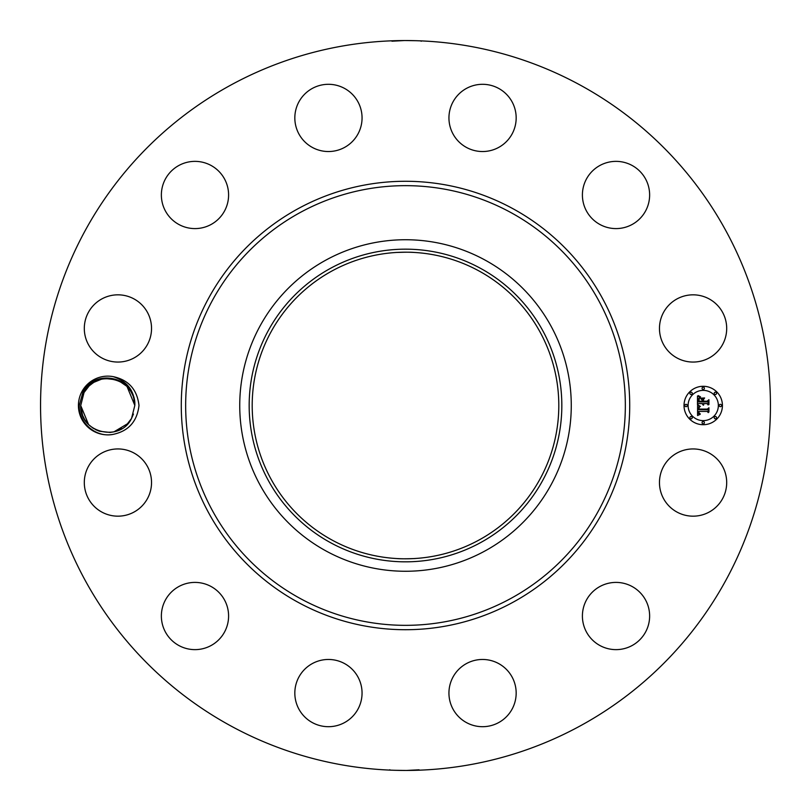 <?xml version="1.0" encoding="UTF-8"?>
<svg xmlns="http://www.w3.org/2000/svg" width="811" height="811" viewBox="0 0 811 811"><rect width="100%" height="100%" fill="white"/><g stroke="black" fill="none" stroke-linecap="round" stroke-linejoin="round"><path stroke-width="1.22" d="M230.537 725.774A364.95 364.95 0 0 1 85.226 230.537A364.95 364.95 0 0 1 580.463 85.226A364.95 364.95 0 0 1 725.774 580.463A364.95 364.95 0 0 1 230.537 725.774M404.334 40.55L391.936 41.199M393.659 40.743L392.453 40.783M412.911 40.621L409.443 40.57M415.536 40.692L405.5 40.55M406.666 770.45L419.064 769.801M417.341 770.257L418.547 770.217M398.089 770.379L401.557 770.43M395.464 770.308L405.5 770.45M113.165 434.361C128.533 431.117 137.14 421.497 138.995 405.5C137.15 389.523 128.554 379.903 113.175 376.639C126.597 381.109 133.774 389.888 134.717 402.986A27.057 27.057 0 0 0 134.494 401.242C132.538 376.436 94.623 368.762 82.975 391.946L79.275 405.459C78.363 422.744 96.012 437.97 113.165 434.361A29.358 29.358 0 0 1 82.012 391.429A29.358 29.358 0 0 1 113.175 376.639M663.58 466.437A33.616 33.616 0 0 1 709.189 453.055A33.616 33.616 0 0 1 722.581 498.674A33.616 33.616 0 0 1 676.962 512.055A33.616 33.616 0 0 1 663.58 466.437M633.513 644.725A33.616 33.616 0 0 1 587.316 633.513A33.616 33.616 0 0 1 598.528 587.316A33.616 33.616 0 0 1 644.725 598.528A33.616 33.616 0 0 1 633.513 644.725M483.346 726.686A33.616 33.616 0 0 1 448.949 693.871A33.616 33.616 0 0 1 481.764 659.475A33.616 33.616 0 0 1 516.161 692.28A33.616 33.616 0 0 1 483.346 726.686M312.326 722.581A33.616 33.616 0 0 1 298.945 676.962A33.616 33.616 0 0 1 344.563 663.58A33.616 33.616 0 0 1 357.945 709.189A33.616 33.616 0 0 1 312.326 722.581M166.275 633.513A33.616 33.616 0 0 1 177.487 587.316A33.616 33.616 0 0 1 223.684 598.528A33.616 33.616 0 0 1 212.472 644.725A33.616 33.616 0 0 1 166.275 633.513M84.314 483.346A33.616 33.616 0 0 1 117.129 448.949A33.616 33.616 0 0 1 151.525 481.764A33.616 33.616 0 0 1 118.72 516.161A33.616 33.616 0 0 1 84.314 483.346M88.419 312.326A33.616 33.616 0 0 1 134.038 298.945A33.616 33.616 0 0 1 147.42 344.563A33.616 33.616 0 0 1 101.811 357.945A33.616 33.616 0 0 1 88.419 312.326M177.487 166.275A33.616 33.616 0 0 1 223.684 177.487A33.616 33.616 0 0 1 212.472 223.684A33.616 33.616 0 0 1 166.275 212.472A33.616 33.616 0 0 1 177.487 166.275M327.654 84.314A33.616 33.616 0 0 1 362.051 117.129A33.616 33.616 0 0 1 329.236 151.525A33.616 33.616 0 0 1 294.839 118.72A33.616 33.616 0 0 1 327.654 84.314M498.674 88.419A33.616 33.616 0 0 1 512.055 134.038A33.616 33.616 0 0 1 466.437 147.42A33.616 33.616 0 0 1 453.055 101.811A33.616 33.616 0 0 1 498.674 88.419M644.725 177.487A33.616 33.616 0 0 1 633.513 223.684A33.616 33.616 0 0 1 587.316 212.472A33.616 33.616 0 0 1 598.528 166.275A33.616 33.616 0 0 1 644.725 177.487M726.686 327.654A33.616 33.616 0 0 1 693.871 362.051A33.616 33.616 0 0 1 659.475 329.236A33.616 33.616 0 0 1 692.28 294.839A33.616 33.616 0 0 1 726.686 327.654M703.218 386.289A19.211 19.211 0 0 1 722.429 405.5A19.211 19.211 0 0 1 703.218 424.711A19.211 19.211 0 0 1 684.018 405.5A19.211 19.211 0 0 1 703.218 386.289M478.997 270.965A153.299 153.299 0 0 1 540.035 478.997A153.299 153.299 0 0 1 332.003 540.035A153.299 153.299 0 0 1 270.965 332.003A153.299 153.299 0 0 1 478.997 270.965M397.076 558.566C402.489 559.174 420.392 558.313 413.924 558.566M413.924 252.434C408.511 251.826 390.608 252.687 397.076 252.434L405.5 252.201M330.553 268.309A156.32 156.32 0 0 1 542.691 330.553A156.32 156.32 0 0 1 480.447 542.691A156.32 156.32 0 0 1 268.309 480.447A156.32 156.32 0 0 1 330.553 268.309M133.45 414.046L131.524 418.466L127.864 423.626L130.916 419.52L126.374 425.146L131.524 418.466C120.069 442.826 79.265 432.608 80.725 405.561L81.799 413.042L80.725 405.561C79.265 432.608 120.069 442.826 131.524 418.466L134.829 405.439C136.38 378.331 95.211 368.255 84.04 392.534L80.725 405.561C79.265 432.608 120.069 442.826 131.524 418.466L134.829 405.439L134.717 402.986M134.281 400.056L133.156 396.133M131.26 392.058L130.226 390.405M127.489 386.969L125.958 385.458M102.419 378.98L98.192 380.197M94.431 381.961L90.234 384.901M326.032 550.973A165.768 165.768 0 0 1 326.032 260.027A165.768 165.768 0 0 1 571.268 405.5A165.768 165.768 0 0 1 326.032 550.973M703.218 420.635A15.135 15.135 0 0 0 718.353 405.5A15.135 15.135 0 0 0 703.218 390.365A15.135 15.135 0 0 0 688.093 405.5A15.135 15.135 0 0 0 703.218 420.635M686.055 406.666A1.166 1.166 0 0 0 687.211 405.5A1.166 1.166 0 0 0 686.055 404.334A1.166 1.166 0 0 0 684.889 405.5A1.166 1.166 0 0 0 686.055 406.666M703.218 389.493A1.166 1.166 0 0 0 704.384 388.327A1.166 1.166 0 0 0 703.218 387.161A1.166 1.166 0 0 0 702.062 388.327A1.166 1.166 0 0 0 703.218 389.493M691.084 394.521A1.166 1.166 0 0 0 692.249 393.355A1.166 1.166 0 0 0 691.084 392.189A1.166 1.166 0 0 0 689.918 393.355A1.166 1.166 0 0 0 691.084 394.521M720.391 406.666A1.166 1.166 0 0 0 721.557 405.5A1.166 1.166 0 0 0 720.391 404.334A1.166 1.166 0 0 0 719.225 405.5A1.166 1.166 0 0 0 720.391 406.666M715.363 394.521A1.166 1.166 0 0 0 716.529 393.355A1.166 1.166 0 0 0 715.363 392.189A1.166 1.166 0 0 0 714.197 393.355A1.166 1.166 0 0 0 715.363 394.521M703.218 421.507A1.166 1.166 0 0 0 702.062 422.673A1.166 1.166 0 0 0 703.218 423.839A1.166 1.166 0 0 0 704.384 422.673A1.166 1.166 0 0 0 703.218 421.507M691.084 416.479A1.166 1.166 0 0 0 689.918 417.645A1.166 1.166 0 0 0 691.084 418.811A1.166 1.166 0 0 0 692.249 417.645A1.166 1.166 0 0 0 691.084 416.479M715.363 416.479A1.166 1.166 0 0 0 714.197 417.645A1.166 1.166 0 0 0 715.363 418.811A1.166 1.166 0 0 0 716.529 417.645A1.166 1.166 0 0 0 715.363 416.479M82.55 415.262L84.668 419.561L88.267 424.244L84.668 419.561L82.55 415.262M89.18 385.854L84.04 392.534L87.7 387.374L84.04 392.534L87.7 387.374L84.04 392.534L87.7 387.374L84.04 392.534L80.725 405.561L81.799 413.042L80.725 405.561L84.04 392.534L89.18 385.854L84.04 392.534C95.211 368.255 136.38 378.331 134.829 405.439L133.754 397.958L134.829 405.439L131.524 418.466L126.374 425.146L131.524 418.466L134.829 405.439C136.38 378.331 95.211 368.255 84.04 392.534L87.7 387.374L84.04 392.534C95.211 368.255 136.38 378.331 134.829 405.439L127.013 386.482L134.829 405.439L133.754 397.958L134.829 405.439C136.38 378.331 95.211 368.255 84.04 392.534L80.725 405.561L81.799 413.042L80.725 405.561L81.799 413.042L80.725 405.561L81.799 413.042L80.725 405.561L88.551 424.538L80.725 405.561L84.04 392.534L82.104 396.954M88.754 424.731L93.062 428.198L99.398 431.229L95.546 429.627M110.093 432.456L113.956 431.837L110.093 432.456L113.956 431.837L110.093 432.456L113.956 431.837L110.093 432.456L113.956 431.837L110.093 432.456L113.956 431.837L110.093 432.456L113.956 431.837L110.093 432.456L113.956 431.837L110.093 432.456L113.956 431.837L110.093 432.456L113.956 431.837L110.093 432.456L99.449 431.239L110.093 432.456L113.956 431.837L127.996 423.474M118.082 430.519L121.832 428.624M697.592 405.561L700.015 406.706L698.494 407.629L698.23 409.656L707.334 409.758L708.246 408.764L708.246 412.606L707.263 411.43L698.91 411.43L699.072 412.992L700.248 413.884L699.001 413.306L698.281 411.43L698.585 413.701L700.167 414.33L697.561 415.546L697.592 405.561M698.159 405.084L700.38 406.402L698.159 405.084M699.234 407.335L698.92 409.079L707.354 409.089L708.936 407.751L708.936 412.039L708.702 408.217L707.425 409.342L698.677 409.342L699.234 407.335M697.48 396.011L699.994 397.39L698.393 398.728L698.17 401.911L702.103 401.911L702.103 401.394L698.636 401.394L699.487 397.907L698.859 401.192L702.103 401.192L702.103 399.924L700.684 398.576L704.201 398.576L702.802 399.985L702.802 401.911L707.04 401.911L708.125 400.837L708.125 404.953L707.04 403.584L703.431 403.584L703.735 404.882L702.802 403.584L703.289 405.247L702.103 403.584L698.555 403.584L697.48 404.719L697.48 396.011M698.271 395.606L700.552 396.883L698.271 395.606M704.607 397.968L700.846 398.181L704.607 397.968M703.512 401.192L707.101 401.192L708.936 399.711L708.936 404.567L708.702 400.178L707.202 401.394L703.289 401.394L703.512 399.468L703.512 401.192M133.014 395.738L130.895 391.439L127.276 386.746M134.829 405.439L127.003 386.462L134.829 405.439L127.013 386.482L134.829 405.439L133.754 397.958L134.829 405.439L127.013 386.482L134.829 405.439L133.754 397.958L134.829 405.439L127.013 386.482L134.829 405.439L133.754 397.958M126.8 386.269L118.771 380.775M116.115 379.761L105.46 378.544L101.598 379.163L93.731 382.376L89.119 385.914M105.46 378.544L101.598 379.163L105.46 378.544M97.472 380.481L93.721 382.376L97.482 380.481M126.374 425.146L130.926 419.51M84.04 392.534L87.7 387.374L84.04 392.534L87.7 387.374L84.04 392.534L80.725 405.561L82.54 415.252M122.491 382.802L116.186 379.781M88.754 424.741L93.062 428.198L99.368 431.219M127.864 423.626L131.524 418.466L127.864 423.626M88.541 424.518L80.725 405.561L88.541 424.518L80.725 405.561L81.799 413.042M93.062 428.198L99.398 431.229M298.002 602.269A224.221 224.221 0 0 1 208.731 298.002A224.221 224.221 0 0 1 512.998 208.731A224.221 224.221 0 0 1 602.269 512.998A224.221 224.221 0 0 1 298.002 602.269M510.9 212.573A219.842 219.842 0 0 1 598.427 510.9A219.842 219.842 0 0 1 300.1 598.427A219.842 219.842 0 0 1 212.573 300.1A219.842 219.842 0 0 1 510.9 212.573M421.213 41.249L420.635 40.864M389.787 769.751L390.365 770.136"/></g></svg>
